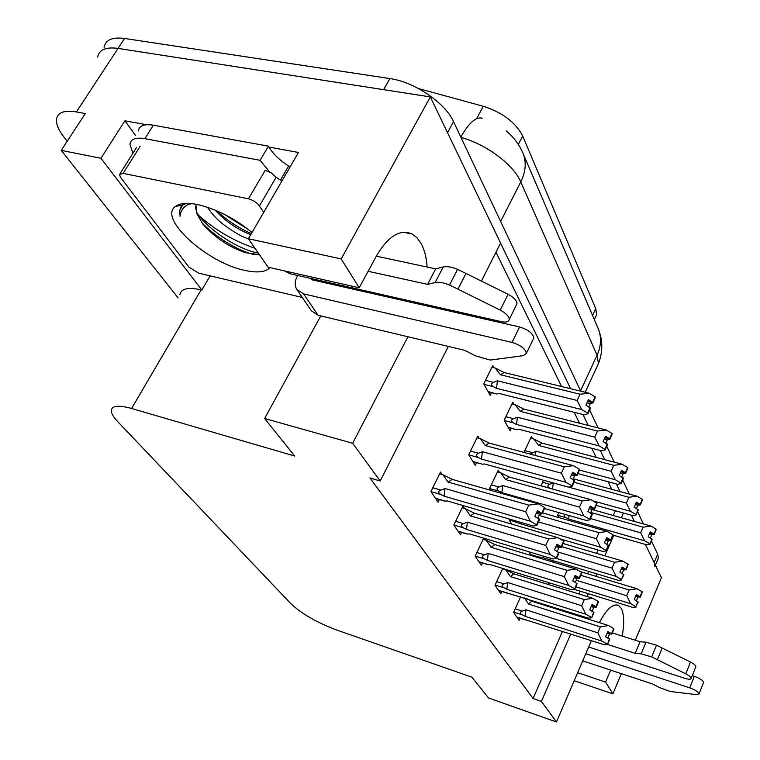 <?xml version="1.0" encoding="UTF-8"?>
<svg xmlns="http://www.w3.org/2000/svg" width="760" height="760" viewBox="0 0 760 760"><rect width="100%" height="100%" fill="white"/><g stroke="black" fill="none" stroke-linecap="round" stroke-linejoin="round"><path stroke-width="1.14" d="M622.193 636.072C624.435 623.438 624.14 614.222 621.29 608.428L618.535 605.473C613.006 603.278 606.603 608.997 599.327 622.63M335.758 284.116L335.445 285.142M422.455 304.893L422.769 303.838M427.139 267.035C426.493 257.621 424.498 249.793 421.135 243.542L417.069 237.832L412.176 234.023C400.055 228.741 388.094 236.123 376.305 256.167L359.214 287.784L341.183 258.923L430.322 96.909L500.603 243.105L481.403 281.038M448.324 346.408L380.237 480.985L352.649 443.27L407.93 336.747M465.025 313.415L464.502 314.44M611.781 489.307L608.086 481.735M596.192 457.397L591.736 448.257M579.5 423.215L574.17 412.3M561.573 386.507L495.986 252.225M631.408 515.232L634.381 521.417L631.408 515.232M651.443 540.968L657.675 554.183L654.151 562.552L645.458 544.464L661.438 577.704L635.312 640.253M67.212 141.246L63.982 137.123C58.624 130.207 56.116 124.317 56.468 119.462C57.484 112.48 64.125 109.972 76.389 111.929L118.047 48.393C105.82 46.787 99.009 49.704 97.631 57.123C99.009 49.704 105.82 46.787 118.047 48.393L430.322 96.909M135.527 135.423L124.916 120.783L146.518 124.735M268.974 147.089L298.481 152.475L248.377 238.744L268.071 267.178L359.214 287.784M210.121 275.861L201.827 290.035L100.947 158.28L124.916 120.783M201.827 290.035L201.086 289.854C187.9 286.985 180.842 288.638 179.901 294.823M100.947 158.28L61.246 150.385L178.087 297.882M76.389 111.929L85.281 113.553L61.246 150.385M341.183 258.923L248.377 238.744M621.357 673.664L612.921 693.832L574.189 680.732M591.413 640.614L556.472 722L541.414 701.404L570.798 633.944M612.921 693.832L605.587 682.1L610.631 670.111M578.578 616.056L578.968 615.172M587.1 596.495L588.325 593.683M595.887 576.317L596.933 573.904M604.827 555.788L613.728 535.344M621.385 517.769L623.457 513.01M320.767 315.903L264.632 418.513L294.699 456.038L131.594 408.481C118.341 404.861 111.568 405.659 111.293 410.875C111.444 413.677 113.582 417.259 117.705 421.619L291.156 603.972C301.815 613.89 316.92 622.544 336.452 629.936L471.855 677.15L488.528 697.965L556.472 722M380.237 480.985L369.92 477.974L533.073 698.497L541.414 701.404M264.632 418.513L352.649 443.27M418.513 88.578L483.265 106.248C502.502 112.471 515.631 122.389 522.671 136.002L595.736 308.608L596.6 314.688L595.222 317.632M533.073 698.497L562.524 631.265M570.323 613.443L570.712 612.569M578.864 593.95L580.089 591.147M587.67 573.838L588.725 571.434M596.628 553.375L598.101 550.031M613.225 515.48L615.306 510.739M502.759 568.461L495.026 585.228L500.85 593.721L501.875 591.489M483.635 538.156L475.152 556.197L481.384 565.297L482.476 562.97M485.336 539.999L484.243 538.336M464.483 508.44L462.945 506.103L453.834 525.075L460.522 534.841L461.69 532.399M442.082 474.525L440.486 472.112L430.92 491.625L438.111 502.132L439.365 499.558M520.686 596.742L513.608 612.361L519.061 620.312L520.03 618.174M533.32 556.178L533.586 555.589M528.817 551.741L531.164 555.522M509.418 519.08L509.058 519.85L511.708 524.125M499.558 472.425L498.256 470.24L489.611 488.442L490.789 490.342M479.151 438.32L477.802 436.069L468.74 454.755L475.294 465.329L476.52 462.773M547.789 582.369L549.281 584.772L550.04 583.062M551.656 560.272L551.086 561.535M553.061 561.839L552.225 560.443M543.457 480.244L541.091 485.877M532.522 438.634L531.401 436.572L523.953 452.409M513.922 404.434L512.762 402.306L504.165 420.223L510.131 430.834L511.337 428.298M493.962 367.745L492.774 365.57L483.749 383.942L490.162 395.333L491.454 392.673M558.809 512.611L557.612 515.251L558.913 517.569M605.587 682.1L577.628 672.723M654.151 562.552L654.92 566.342M104.072 47.367C105.507 39.881 112.337 36.907 124.564 38.456L389.899 78.574C414.314 81.823 445.331 102.971 453.52 121.609L447.535 132.715L570.589 388.702M582.996 414.513L588.24 425.438M600.286 450.49L604.684 459.629M616.389 483.987L620.027 491.558M124.564 38.456L118.047 48.393L383.629 89.661L389.899 78.574M453.52 121.609L580.744 391.172M589.665 410.077L598.091 427.937M606.774 446.329L614.241 462.156M622.697 480.063L629.318 494.086M637.554 511.537L643.406 523.953M657.675 554.183L658.426 558.02L657.656 559.844M654.142 534.318L656.222 529.416L654.208 534.451L649.762 533.073M590.767 512.43L643.074 527.174L650.911 526.062L656.108 529.169L654.028 534.061L650.303 531.81L648.204 536.721L652.118 539.353L650.028 544.283L651.88 538.85M649.847 532.883L654.028 534.061M656.051 529.036L653.97 533.938M592.059 509.532L650.911 526.062M568.993 515.508L568.746 519.08L644.632 540.797L640.661 532.817L590.444 518.558M565.126 514.406C563.721 515.394 564.062 516.496 566.153 517.712L568.746 519.08M650.028 544.283L646.542 544.768L613.206 535.202L610.936 540.408L613.216 535.183M649.306 534.137L651.709 534.822L654.208 534.451M651.709 534.822L650.37 537.975M643.074 527.174L640.661 532.817M644.632 540.797L649.79 543.77M640.233 596.999L642.323 592.031L640.3 597.113L635.911 595.678M580.82 575.32L629.175 589.978L637.022 588.744L642.209 591.793L640.119 596.761L636.386 594.558L634.286 599.535L638.2 602.091L635.854 606.613L637.953 601.625M635.987 595.508L640.119 596.761M642.143 591.679L640.053 596.638M580.63 571.71L637.022 588.744M551.2 561.279L554.448 562.552M575.776 586.796L630.695 603.687L626.744 595.697L576.222 580.269M636.101 607.088L632.662 607.364L574.047 589.285M635.512 596.628L640.3 597.113M637.839 597.341L636.405 600.742M629.175 589.978L626.744 595.697M630.695 603.687L635.854 606.613M611.8 634.039L613.994 628.871L611.866 634.153L607.364 632.624M524.419 597.92L528.504 604.019L600.362 626.876L608.494 625.528L613.861 628.644L611.667 633.811L607.81 631.55L605.606 636.737L609.672 639.341L607.468 644.528L604.019 644.689L516.8 617.006M607.43 632.453L611.667 633.811M613.795 628.52L611.6 633.688M526.775 598.661L531.81 601.245L528.504 604.019M531.81 601.245L608.494 625.528M513.722 612.114L522.376 614.906C519.802 613.339 519.802 612.075 522.367 611.116L515.214 608.827M522.376 614.906L525.046 616.303L525.91 609.795L522.367 611.116M525.046 616.303L601.863 641.069L597.806 632.823L525.91 609.795M609.396 638.865L607.468 644.528M524.942 619.77L525.758 619.913M606.974 633.517L611.866 634.153M609.406 634.296L607.839 637.991M600.362 626.876L597.806 632.823M601.863 641.069L607.192 644.062M640.366 504.716L642.542 499.69L640.433 504.858L635.797 503.453M574.047 482.277L628.909 497.287L637.032 496.185L642.418 499.425L640.243 504.45L636.386 502.103L634.201 507.139L638.257 509.884L636.082 514.938L638.001 509.342M635.882 503.243L640.243 504.45M642.352 499.282L640.176 504.308M573.239 478.8L637.032 496.185M592.971 500.868L630.486 511.3L626.382 503.063L568.584 487.131M553.356 482.98L552.444 489.031M553.308 482.961L549.793 484.3C547.2 485.308 547.2 486.609 549.784 488.186L550.24 488.423M636.082 514.938L632.519 515.546L596.267 505.428M635.303 504.602L637.887 505.314L640.433 504.858M637.887 505.314L636.519 508.478M628.909 497.287L626.382 503.063M630.486 511.3L635.825 514.396M625.642 473.062L627.903 467.913L625.708 473.214L620.853 471.789M530.66 438.149L533.767 438.957L542.079 443.127L538.678 445.445L613.747 465.32L622.193 464.246L627.769 467.618L625.508 472.777L621.5 470.326L619.219 475.494L623.438 478.373L621.167 483.55L620.882 482.97L623.162 477.793M620.958 471.561L625.508 472.777M627.703 467.466L625.433 472.625M542.079 443.127L622.193 464.246M533.767 438.957L538.678 445.445M579.557 470.108L615.353 479.75L611.116 471.248L535.99 451.202L535.154 455.42M535.99 451.202L530.328 454.119M621.167 483.55L617.528 484.291L577.98 473.594M620.312 473.014L623.114 473.765L625.708 473.214M623.114 473.765L621.718 476.938M613.747 465.32L611.116 471.248M615.353 479.75L620.882 482.97M609.852 439.128L612.218 433.846L609.928 439.289L604.836 437.845M511.983 403.94L515.185 404.748L523.792 409.07L520.211 411.34L597.503 431.043L606.29 430.017L612.075 433.542L609.71 438.824L605.549 436.269L603.164 441.57L607.553 444.59L605.169 449.91L604.875 449.284L607.259 443.963M604.95 437.599L609.71 438.824M612 433.371L609.634 438.662M523.792 409.07L606.29 430.017M515.185 404.748L520.211 411.34M516.467 424.46L599.127 445.92L594.747 437.133L517.389 417.24L516.467 424.46L513.598 422.93C510.825 421.23 510.825 419.824 513.579 418.722L505.846 416.717M517.389 417.24L513.579 418.722M516.287 429.599L508.079 427.196M605.169 449.91L601.464 450.803L519.156 429.315L517.294 429.599M604.238 439.175L607.278 439.954L609.928 439.289M607.278 439.954L605.853 443.137M597.503 431.043L594.747 437.133M599.127 445.92L604.875 449.284M596.182 607.04L598.471 601.739L596.258 607.173L591.546 605.596M502.617 568.765L505.647 569.706L510.435 576.621L584.317 599.583L592.762 598.253L598.329 601.492L596.039 606.803L592.04 604.447L589.741 609.767L593.959 612.494L591.66 617.823L588.154 618.079L498.493 590.283M591.622 605.425L596.039 606.803M598.262 601.369L595.964 606.67M505.647 569.706L513.912 573.847L510.435 576.621M513.912 573.847L592.762 598.253M495.121 585.029L504.079 587.85C501.419 586.236 501.41 584.924 504.06 583.917L496.698 581.609M504.079 587.85L506.844 589.294L507.718 582.549L504.06 583.917M506.844 589.294L585.846 614.213L581.656 605.701L507.718 582.549M593.664 611.99L591.66 617.823M506.844 593.066L507.699 593.199M591.128 606.565L593.75 607.383L596.258 607.173M593.75 607.383L592.135 611.125M584.317 599.583L581.656 605.701M585.846 614.213L591.365 617.329M579.452 578.122L581.846 572.669L579.528 578.265L574.598 576.65M483.084 539.315L486.219 540.265L491.103 547.304L567.131 570.351L575.918 569.031L581.694 572.413L579.3 577.866L575.149 575.415L572.736 580.878L577.125 583.727L574.712 589.209L571.149 589.589L490.181 564.575L488.385 564.633L478.923 561.716M574.683 576.46L579.3 577.866M581.619 572.27L579.215 577.723M486.219 540.265L494.769 544.549L491.103 547.304M494.769 544.549L575.918 569.031M475.219 556.054L484.509 558.913C481.755 557.232 481.745 555.873 484.481 554.819L476.89 552.501M484.509 558.913L487.369 560.414L488.252 553.394L484.481 554.819M487.369 560.414L568.67 585.438L564.347 576.631L488.252 553.394M576.811 583.195L574.712 589.209M487.502 564.519L488.385 564.633M574.142 577.695L576.982 578.559L579.528 578.265M576.982 578.559L575.311 582.341M567.131 570.351L564.347 576.631M568.67 585.438L574.399 588.677M561.478 547.067L563.996 541.462L561.564 547.219L556.396 545.566M462.147 507.756L465.395 508.706L470.373 515.878L548.672 538.944L557.821 537.643L563.834 541.177L561.317 546.782L557.004 544.226L554.467 549.85L559.047 552.833L556.519 558.476L552.89 558.98L469.509 533.909L467.685 534.024L457.957 531.097M556.491 545.357L561.317 546.782M563.749 541.025L561.231 546.639M465.395 508.706L474.259 513.142L470.373 515.878M474.259 513.142L557.821 537.643M453.872 524.989L463.534 527.877C460.674 526.139 460.655 524.723 463.486 523.621L455.648 521.293M463.534 527.877L466.498 529.444L467.39 522.139L463.486 523.621M466.498 529.444L550.231 554.515L545.746 545.404L467.39 522.139M558.704 552.264L556.178 557.906L556.519 558.476M466.773 533.928L467.685 534.024M555.892 546.697L558.971 547.608L561.564 547.219M558.971 547.608L557.251 551.428M548.672 538.944L545.746 545.404M550.231 554.515L556.178 557.906M542.127 513.627L544.768 507.851L542.222 513.779L536.788 512.088M439.651 473.831L443.013 474.781L448.087 482.096L528.798 505.125L538.336 503.851L544.597 507.547L541.956 513.323L537.462 510.634L534.803 516.42L539.572 519.564L536.921 525.369L533.235 526.024L447.298 500.954L445.445 501.134L435.433 498.208M536.892 511.869L541.956 513.323M544.502 507.385L541.861 513.161M443.013 474.781L452.209 479.389L448.087 482.096M452.209 479.389L538.336 503.851M430.93 491.606L440.98 494.522C438.007 492.717 437.988 491.236 440.904 490.086L432.82 487.749M440.98 494.522L444.058 496.147L444.952 488.528L440.904 490.086M444.058 496.147L530.356 521.208L525.721 511.765L444.952 488.528M539.211 518.947L536.55 524.751L536.921 525.369M444.505 501.068L445.445 501.134M536.227 513.313L539.581 514.283L542.222 513.779M539.581 514.283L537.814 518.149M528.798 505.125L525.721 511.765M530.356 521.208L536.55 524.751M284.44 270.873L289.921 273.724L501.353 321.651C506.122 322.591 508.744 321.869 509.228 319.476C509.038 316.35 506.036 313.234 500.232 310.108L449.53 285.019L457.605 269.315L508.079 294.291L500.232 310.108M132.876 153.32L129.941 144.239C130.72 139.023 135.707 137.161 144.913 138.671L260.101 160.322L268.46 146.177L153.397 125.2C144.2 123.747 139.184 125.666 138.349 130.957M290.387 166.402L288.62 166.07C279.148 159.885 272.422 153.254 268.46 146.177M288.62 166.07L280.44 180.139L275.909 177.042M269.62 171.893L260.101 160.322M282.216 180.481L280.44 180.139M297.749 275.49L297.207 276.459C294.642 281.295 294.51 285.617 296.818 289.417L303.591 293.882L512.04 342.409C520.581 345.116 525.369 348.755 526.404 353.334L523.459 355.642L490.323 360.069L475.865 355.984L464.73 350.331L318.079 315.257L303.591 293.882M312.008 278.73L311.467 279.699L519.583 326.952L512.04 342.409M334.675 284.971L335.207 283.983M296.818 289.417L311.381 310.802L318.079 315.257M533.178 339.312L533.852 337.905C532.864 333.269 528.105 329.622 519.583 326.952M427.614 284.363L435.689 268.859L443.213 266.978L435.119 282.577L427.614 284.363L368.125 271.291M376.305 256.167L435.689 268.859M516.211 305.292L516.99 303.715C516.828 300.542 513.855 297.407 508.079 294.291M443.213 266.978C446.965 266.161 451.763 266.94 457.605 269.315M435.119 282.577C438.862 281.798 443.659 282.615 449.53 285.019M457.985 289.123L466.022 273.401M588.667 647.007L684.855 678.338C688.674 679.497 690.774 679.525 691.163 678.404C691.058 677.16 689.263 675.63 685.767 673.816L651.681 656.906L656.497 645.211L690.479 662.064L685.767 673.816M582.711 660.877L652.413 683.933L660.05 687.79L670.491 691.524L696.388 694.64L699.029 693.928C698.421 691.952 695.324 689.928 689.747 687.847L585.779 653.723M692.274 675.63L694.345 676.305L689.747 687.847M703.456 682.727L703.579 682.404C702.99 680.399 699.913 678.366 694.345 676.305M635.198 653.343L640.024 641.753L646.019 642.181L641.193 653.828L635.198 653.343L607.515 644.404M612.38 632.947L640.024 641.753M695.704 667.033L695.846 666.681C695.751 665.418 693.966 663.879 690.479 662.064M646.019 642.181L656.497 645.211M641.193 653.828L651.681 656.906M657.371 659.699L662.169 647.986M269.933 267.596C265.591 272.184 257.222 273.106 244.815 270.37C207.337 262.988 157.595 218.281 175.522 206.368C179.949 203.119 187.378 202.54 197.799 204.62C216.609 209.076 234.678 218.367 252.016 232.484M196.489 204.355L195.491 207.337L197.039 213.959L202.882 224.143C214.681 237.509 228.883 247.019 245.49 252.652L259.464 254.752M186.343 203.386L182.6 205.219L179.427 211.1L180.148 216.315C180.528 210.995 183.302 206.986 188.461 204.269L192.081 203.689M215.146 210.121C225.425 221.284 237.291 229.463 250.743 234.669M207.499 207.271C212.562 214.785 218.196 220.78 224.418 225.255C234.052 232.266 242.079 236.825 248.51 238.934M195.491 207.337L196.042 206.425L197.039 213.959C214.101 229.444 233.415 240.891 254.961 248.263M302.28 297.445L198.683 273.191L188.907 267.111L120.593 177.422L119.434 174.648L123.12 173.375L249.318 198.996L253.84 200.934L257.858 203.917L263.758 212.258M248.472 198.797L265.221 170.306L271.434 172.947L276.099 177.336L259.483 205.827M216.476 210.672C226.841 220.267 238.469 227.905 251.36 233.605M201.143 221.815C214.254 236.559 239.048 251.474 254.648 254.638M224.219 214.263L248.729 229.805M196.545 212.42C208.867 230.859 239.97 250.163 258.267 253.023M183.73 203.547L181.944 205.323M180.88 206.976L179.768 210.53L180.148 216.315M592.885 402.676L595.365 397.252L592.971 402.847L587.622 401.375M491.939 367.26L495.264 368.068L504.184 372.542L500.394 374.747L580.051 394.221L589.2 393.233L595.213 396.919L592.733 402.344L588.411 399.665L585.913 405.108L590.482 408.291L587.983 413.753L587.66 413.079L590.159 407.616M587.746 401.118L592.733 402.344M595.137 396.739L592.648 402.173M504.184 372.542L589.2 393.233M495.264 368.068L500.394 374.747M496.508 388.322L581.685 409.564L577.163 400.472L497.439 380.808L496.508 388.322L493.525 386.735C490.656 384.969 490.647 383.505 493.497 382.346L485.507 380.37M497.439 380.808L493.497 382.346M496.47 393.937L488.015 391.523M587.983 413.753L584.202 414.817L499.386 393.537L497.506 393.908M586.957 402.819L590.264 403.636L592.971 402.847M590.264 403.636L588.81 406.818M580.051 394.221L577.163 400.472M581.685 409.564L587.66 413.079M626.04 569.582L628.216 564.49L626.107 569.715L621.538 568.242M561.811 546.678L614.583 562.286L622.716 561.061L628.092 564.233L625.908 569.335L622.05 567.036L619.856 572.137L623.922 574.817L621.461 579.433L623.656 574.313M621.614 568.053L625.908 569.335M628.026 564.11L625.841 569.202M563.217 543.533L622.716 561.061M556.472 558.486L616.132 576.394L612.056 568.147L558.704 552.254M530.651 554.695L539.343 557.156L530.528 554.496M621.727 579.937L618.231 580.317L541.111 557.089L539.343 557.156M621.091 569.259L623.599 570.01L626.107 569.715M623.599 570.01L622.136 573.439M614.583 562.286L612.056 568.147M616.132 576.394L621.461 579.433M606.157 538.906L610.859 540.274M539.058 515.432L598.984 532.674L607.43 531.468L613.006 534.774L610.726 540.008L606.727 537.605L604.428 542.849L608.656 545.651L606.356 550.914L606.072 550.373L608.37 545.11M606.242 538.707L610.726 540.008M612.931 534.641L610.65 539.866M542.621 512.905L607.43 531.468M520.894 522.433L520.913 523.925L600.552 547.2L596.343 538.697L538.498 521.93M509.076 519.821L520.913 523.925M606.356 550.914L602.794 551.408L559.873 538.821M605.672 540.008L608.38 540.797L610.936 540.408M608.38 540.797L606.869 544.255M598.984 532.674L596.343 538.697M600.552 547.2L606.072 550.373M594.596 508.867L596.98 503.5L594.672 509.01L589.674 507.481M497.486 471.855L500.659 472.729L509.238 477.033L505.6 479.55L582.264 500.935L591.052 499.757L596.837 503.206L594.453 508.582L590.292 506.075L587.898 511.461L592.287 514.396L589.893 519.802L589.589 519.222L591.983 513.817M589.769 507.262L594.453 508.582M596.761 503.063L594.377 508.431M509.238 477.033L591.052 499.757M500.659 472.729L505.6 479.55M501.875 492.661L583.851 515.917L579.5 507.119L502.778 485.545L501.875 492.661L499.006 491.14C496.432 489.592 496.422 488.214 498.978 486.998L491.321 484.832M502.778 485.545L498.978 486.998M589.893 519.802L586.255 520.429L544.606 508.564M589.142 508.668L592.078 509.494L594.672 509.01M592.078 509.494L590.529 512.981M582.264 500.935L579.5 507.119M583.851 515.917L589.589 519.222M577.125 475.123L579.623 469.613L577.211 475.285L571.957 473.727M476.995 437.75L480.282 438.624L489.164 443.08L485.327 445.559L564.309 466.839L573.458 465.69L579.471 469.3L576.973 474.82L572.65 472.197L570.133 477.736L574.702 480.823L572.194 486.372L571.862 485.744L574.38 480.197M572.061 473.49L576.973 474.82M579.386 469.138L576.887 474.658M489.164 443.08L573.458 465.69M480.282 438.624L485.327 445.559M481.45 459.125L565.906 482.296L561.403 473.195L482.362 451.715L481.45 459.125L478.477 457.548C475.808 455.943 475.788 454.499 478.439 453.226L470.526 451.07M482.362 451.715L478.439 453.226M473.128 461.833L482.543 464.208L472.957 461.558M572.194 486.372L568.489 487.15L484.395 463.961L482.543 464.208M571.378 475.009L574.56 475.874L577.211 475.285M574.56 475.874L572.973 479.38M564.309 466.839L561.403 473.195M565.906 482.296L571.862 485.744M131.594 408.481L201.086 289.854M595.736 308.608L592.543 315.428M483.265 106.248L476.634 118.712M522.671 136.002L518.32 144.438M597.825 327.75L598.462 329.241C601.587 337.459 601.122 346.104 597.084 355.176L520.752 181.944C525.683 171.912 526.509 162.535 523.231 153.805L522.652 152.437M596.543 367.65L598.433 363.565L597.084 355.176L580.592 390.849M460.826 137.104C468.834 122.844 476.016 116.555 482.381 118.227M500.64 221.445L520.752 181.944C513.617 164.73 486.581 144.391 460.969 137.398M557.621 515.27L566.153 517.712M541.015 485.754L549.784 488.186M549.793 484.3L542.517 482.286M532.304 452.618L524.799 450.613M504.326 420.527L513.598 422.93M144.913 138.671L153.397 125.2M289.921 273.724L288.638 271.823M123.12 173.375L140.115 146.376M483.987 384.36L493.525 386.735M489.639 488.49L499.006 491.14M468.834 454.908L478.477 457.548M596.6 314.688L594.32 319.57M412.176 234.023L403.417 232.237M618.535 605.473L616.711 604.903M506.141 130.891C513.646 137.009 519.336 144.647 523.231 153.805L598.462 329.241L600.438 335.245C602.756 344.859 602.091 354.302 598.433 363.565L585.2 392.264M658.426 558.02L655.414 565.174M525.16 619.837L516.904 617.167M516.486 429.647L508.25 427.5M507.072 593.142L498.617 590.463M487.73 564.594L479.056 561.915M467.01 533.995L458.109 531.316M444.742 501.134L435.603 498.465M516.99 303.715L509.228 319.476M533.852 337.905L526.404 353.334M695.846 666.681L691.163 678.404M703.579 682.404L699.029 693.928M182.6 205.219L175.522 206.368M120.137 173.527L136.391 147.754M179.768 210.53L179.427 211.1M496.66 393.984L488.205 391.865"/></g></svg>
